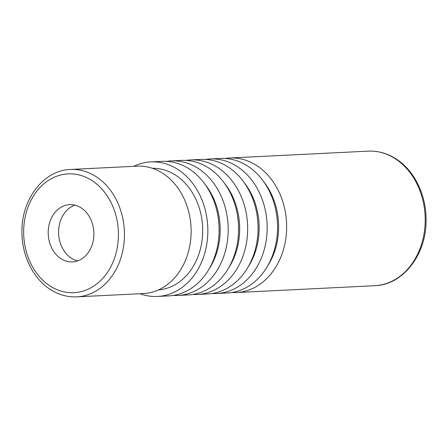 <?xml version="1.0" encoding="UTF-8"?>
<svg xmlns="http://www.w3.org/2000/svg" width="448" height="448" viewBox="0 0 448 448"><rect width="100%" height="100%" fill="white"/><g stroke="black" fill="none" stroke-linecap="round" stroke-linejoin="round"><path stroke-width="0.67" d="M212.262 293.496A67.357 53.631 -92.8 0 0 216.821 293.513L227.214 292.998A67.357 53.631 -92.8 0 0 276.567 240.083A67.357 53.631 -92.8 0 0 247.055 165.67A67.357 53.631 -92.8 0 0 220.556 158.452L210.168 158.962A67.357 53.631 -92.8 0 0 205.632 159.432M216.821 293.513A67.357 53.631 -92.8 0 0 266.174 240.593A67.357 53.631 -92.8 0 0 236.667 166.186A67.357 53.631 -92.8 0 0 210.168 158.962M192.78 294.459A67.357 53.631 -92.8 0 0 197.338 294.476L207.726 293.966A67.357 53.631 -92.8 0 0 257.085 241.046A67.357 53.631 -92.8 0 0 227.573 166.634A67.357 53.631 -92.8 0 0 201.074 159.415L190.68 159.925A67.357 53.631 -92.8 0 0 186.15 160.395M197.338 294.476A67.357 53.631 -92.8 0 0 246.691 241.562A67.357 53.631 -92.8 0 0 217.185 167.149A67.357 53.631 -92.8 0 0 190.68 159.925M133.784 166.331A67.357 53.631 87.2 0 1 150.847 161.896A67.357 53.631 87.2 0 1 177.346 169.12A67.357 53.631 -92.8 0 1 206.858 243.527A67.357 53.631 -92.8 0 1 157.506 296.447A67.357 53.631 -92.8 0 1 140.09 293.726M157.506 296.447L168.762 295.893A67.357 53.631 -92.8 0 0 218.114 242.973A67.357 53.631 -92.8 0 0 188.608 168.56A67.357 53.631 -92.8 0 0 162.103 161.342L150.847 161.896M173.298 295.422A67.357 53.631 -92.8 0 0 177.856 295.439L188.244 294.93A67.357 53.631 -92.8 0 0 237.597 242.01A67.357 53.631 -92.8 0 0 208.09 167.597A67.357 53.631 -92.8 0 0 181.591 160.378L171.198 160.894A67.357 53.631 -92.8 0 0 166.662 161.358M177.856 295.439A67.357 53.631 -92.8 0 0 227.209 242.525A67.357 53.631 -92.8 0 0 197.697 168.112A67.357 53.631 -92.8 0 0 171.198 160.894M231.745 292.533A67.357 53.631 -92.8 0 0 236.303 292.55A67.357 53.631 -92.8 0 0 285.662 239.63A67.357 53.631 -92.8 0 0 256.15 165.222A67.357 53.631 -92.8 0 0 229.65 157.998A67.357 53.631 -92.8 0 0 225.114 158.469M152.398 168.297A60.911 48.496 87.2 0 1 175.129 174.871A60.911 48.496 -92.8 0 1 201.925 241.399A60.911 48.496 -92.8 0 1 158.413 289.929M137.166 166.163A63.773 50.781 87.2 0 1 162.26 173.001A63.773 50.781 -92.8 0 1 190.198 243.449A63.773 50.781 -92.8 0 1 143.472 293.558L76.793 296.856A63.773 50.781 87.2 0 0 123.519 246.747A63.773 50.781 87.2 0 0 95.581 176.299A63.773 50.781 87.2 0 0 70.493 169.462L137.166 166.163M61.18 258.838A28.661 22.82 87.2 0 1 48.625 227.175A28.661 22.82 87.2 0 1 69.625 204.658A28.661 22.82 87.2 0 1 80.903 207.732A28.661 22.82 -92.8 0 1 93.458 239.394A28.661 22.82 -92.8 0 1 72.458 261.912A28.661 22.82 -92.8 0 1 61.18 258.838M77.616 260.904A28.661 22.82 -92.8 0 1 71.574 258.328A28.661 22.82 87.2 0 1 58.666 229.914A28.661 22.82 87.2 0 1 74.861 205.156M374.858 285.695C402.965 285.079 426.72 254.251 426.076 219.884C426.3 194.706 413.997 169.893 395.511 158.558C386.898 153.199 377.798 150.73 368.206 151.144A67.357 53.631 87.2 0 1 394.705 158.368A67.357 53.631 87.2 0 1 424.211 232.775A67.357 53.631 87.2 0 1 374.858 285.695L236.303 292.55M248.158 266.913A63.011 50.176 -92.8 0 0 243.975 182.347M267.641 265.944A63.011 50.176 -92.8 0 0 263.458 181.384M228.676 267.876A63.011 50.176 -92.8 0 0 224.493 183.31M209.188 268.839A63.011 50.176 -92.8 0 0 205.005 184.274M50.579 286.311A59.478 47.359 87.2 0 1 28.297 206.41A59.478 47.359 87.2 0 1 91.504 180.258A59.478 47.359 87.2 0 1 113.786 260.165A59.478 47.359 87.2 0 1 50.579 286.311M368.206 151.144L229.65 157.998M76.793 296.856C67.693 297.254 59.058 294.907 50.893 289.822C33.387 279.093 21.739 255.606 21.952 231.778C21.342 199.226 43.859 170.044 70.493 169.462"/></g></svg>
